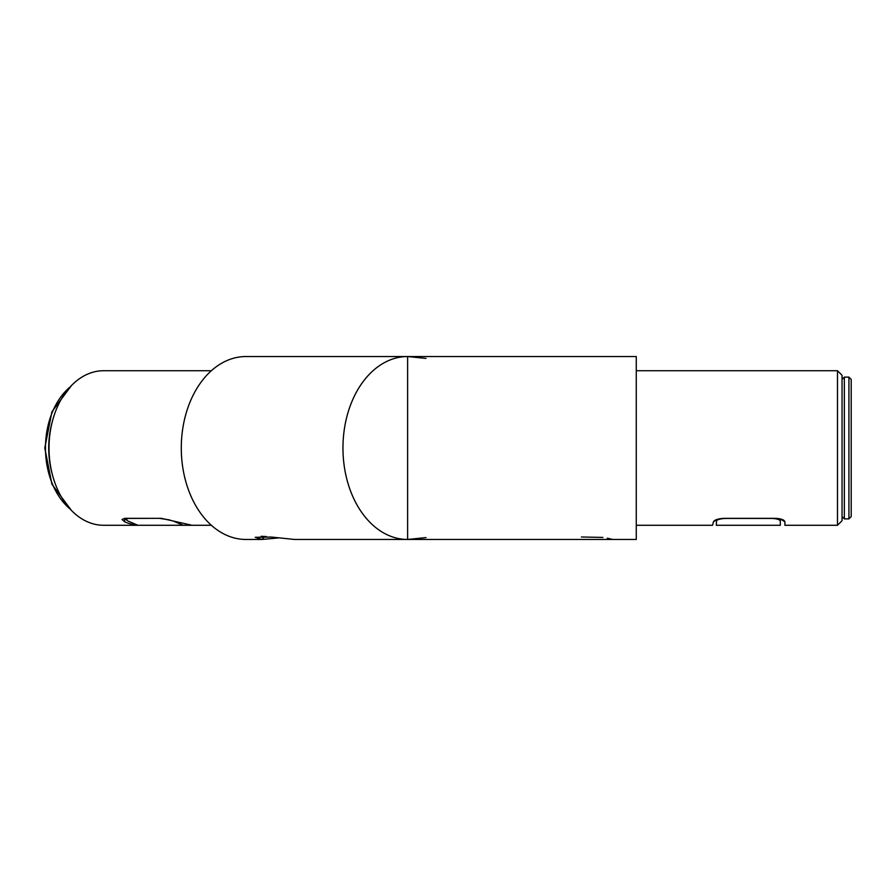 <?xml version="1.0" encoding="UTF-8"?>
<svg xmlns="http://www.w3.org/2000/svg" width="896" height="896" viewBox="0 0 896 896"><rect width="100%" height="100%" fill="white"/><g stroke="black" fill="none" stroke-linecap="round" stroke-linejoin="round"><path stroke-width="1.34" d="M261.139 536.312L266.258 536.525M264.544 536.57L262.002 539.459L255.248 537.309L271.331 537.051L294.56 539.459L407.624 539.459A91.459 64.669 -90 0 1 342.955 448A91.459 64.669 -90 0 1 407.624 356.541L636.272 356.541L636.272 539.459L407.624 539.459L407.624 356.541L245.952 356.541A91.459 64.669 -90 0 0 181.283 448A91.459 64.669 -90 0 0 245.952 539.459L262.002 539.459L278.286 537.947M612.147 539.314L611.542 539.157M610.523 538.91L607.32 538.205M602.885 537.421L581.403 536.995M211.366 525.28L192.035 525.28L161.381 518.336L124.69 518.336L124.69 521.819A77.28 54.645 90 0 0 137.626 525.146M211.366 370.72L103.678 370.72A77.28 54.645 90 0 0 49.022 448A77.28 54.645 90 0 0 103.678 525.28L137.95 525.28L128.251 521.17L125.574 519.232L128.251 518.426L159.902 518.336M837.48 525.28L837.48 370.72L842.05 375.29L842.05 520.71L837.48 525.28L784.896 525.28L784.896 521.819L780.315 518.885L780.315 525.28L716.296 525.28L716.598 519.59L713.451 521.819L712.522 525.28L636.272 525.28M124.69 521.819L122.013 519.501L124.69 518.336M636.272 370.72L837.48 370.72M713.451 521.819C714.493 519.893 717.954 518.739 723.856 518.336L775.746 518.336C781.402 518.762 784.448 519.926 784.896 521.819M137.95 525.28L183.221 525.28L173.69 521.237M169.792 519.949L159.925 518.426M195.507 525.28L183.221 525.28M780.315 521.17C779.766 519.501 776.72 518.594 771.176 518.426L726.376 518.426C721.045 518.549 717.685 519.378 716.296 520.89M851.2 504.246L851.2 391.754M851.2 448L851.2 516.589L848.915 518.885L848.915 377.115L851.2 379.411L851.2 448M842.05 379.411L844.346 377.115L844.346 518.885L842.05 516.589M70.302 386.803A70.885 50.12 90 0 0 45.472 448A70.885 50.12 90 0 0 70.302 509.197M52.36 474.566A70.885 50.12 -90 0 1 48.709 448A70.885 50.12 -90 0 1 52.36 421.434M426.003 537.589L407.624 539.459M407.624 356.541L426.003 358.411M125.574 518.336L125.574 519.232M844.346 518.885L848.915 518.885M844.346 377.115L848.915 377.115M71.378 510.339L51.923 484.243L44.8 448L51.923 411.757L71.378 385.661"/></g></svg>
